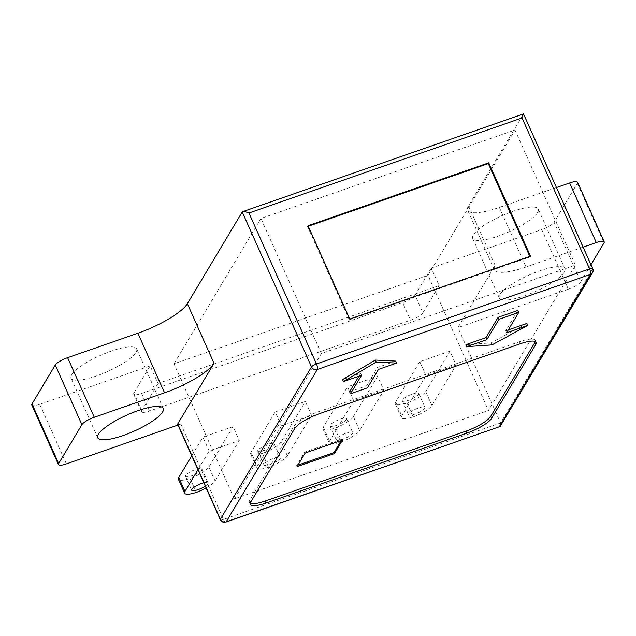 <?xml version="1.0" encoding="UTF-8"?>
<svg xmlns="http://www.w3.org/2000/svg" width="636" height="636" viewBox="0 0 636 636"><rect width="100%" height="100%" fill="white"/><g stroke="black" fill="none" stroke-linecap="round" stroke-linejoin="round"><path stroke-width="0.48" stroke-dasharray="3.18 2.39" d="M408.741 413.845A8.976 2.202 155.9 0 0 408.574 414.712A8.976 2.202 155.9 0 0 416.286 413.646A8.976 2.202 155.9 0 0 424.8 408.256A8.976 2.202 155.9 0 0 424.967 407.382A8.976 2.202 155.9 0 0 417.256 408.455A8.976 2.202 155.9 0 0 408.741 413.845M402.516 399.941A8.976 2.202 155.9 0 0 402.357 400.815A8.976 2.202 155.9 0 0 410.061 399.742A8.976 2.202 155.9 0 0 418.583 394.352A8.976 2.202 155.9 0 0 418.75 393.477A8.976 2.202 155.9 0 0 411.039 394.551A8.976 2.202 155.9 0 0 402.516 399.941M205.293 486.103A8.976 2.202 155.9 0 0 207.932 483.734A8.976 2.202 155.9 0 0 208.099 482.859A8.976 2.202 155.9 0 0 203.814 482.796M185.648 475.418A8.976 2.202 155.9 0 0 185.489 476.292A8.976 2.202 155.9 0 0 193.201 475.219A8.976 2.202 155.9 0 0 201.715 469.829A8.976 2.202 155.9 0 0 201.882 468.955A8.976 2.202 155.9 0 0 194.171 470.028A8.976 2.202 155.9 0 0 185.648 475.418M264.163 464.161A8.976 2.202 155.9 0 0 263.996 465.035A8.976 2.202 155.9 0 0 271.707 463.962A8.976 2.202 155.9 0 0 280.222 458.572A8.976 2.202 155.9 0 0 280.389 457.705A8.976 2.202 155.9 0 0 272.677 458.771A8.976 2.202 155.9 0 0 264.163 464.161M257.938 450.264A8.976 2.202 155.9 0 0 257.779 451.131A8.976 2.202 155.9 0 0 265.482 450.065A8.976 2.202 155.9 0 0 274.005 444.667A8.976 2.202 155.9 0 0 274.172 443.801A8.976 2.202 155.9 0 0 266.46 444.866A8.976 2.202 155.9 0 0 257.938 450.264M336.452 439.007A8.976 2.202 155.9 0 0 336.285 439.873A8.976 2.202 155.9 0 0 343.997 438.808A8.976 2.202 155.9 0 0 352.511 433.41A8.976 2.202 155.9 0 0 352.678 432.544A8.976 2.202 155.9 0 0 344.966 433.609A8.976 2.202 155.9 0 0 336.452 439.007M330.227 425.102A8.976 2.202 155.9 0 0 330.068 425.969A8.976 2.202 155.9 0 0 337.772 424.904A8.976 2.202 155.9 0 0 346.294 419.514A8.976 2.202 155.9 0 0 346.461 418.639A8.976 2.202 155.9 0 0 338.75 419.712A8.976 2.202 155.9 0 0 330.227 425.102M71.741 374.707A35.91 8.809 155.9 0 0 71.089 378.182A35.91 8.809 155.9 0 0 101.919 373.904A35.91 8.809 155.9 0 0 136.001 352.336A35.91 8.809 155.9 0 0 136.653 348.854A35.91 8.809 155.9 0 0 105.822 353.139A35.91 8.809 155.9 0 0 71.741 374.707M537.603 212.567A35.91 8.809 -24.1 0 1 503.529 234.135A35.91 8.809 -24.1 0 1 472.691 238.413A35.91 8.809 -24.1 0 1 473.343 234.93A35.91 8.809 -24.1 0 1 507.425 213.362A35.91 8.809 -24.1 0 1 538.255 209.085A35.91 8.809 -24.1 0 1 537.603 212.567M564.259 272.152A35.91 8.809 -24.1 0 1 530.178 293.721A35.91 8.809 -24.1 0 1 499.347 297.998A35.91 8.809 -24.1 0 1 499.999 294.516A35.91 8.809 -24.1 0 1 534.081 272.947A35.91 8.809 -24.1 0 1 564.911 268.67A35.91 8.809 -24.1 0 1 564.259 272.152M209.133 451.019L202.916 437.115L233.03 426.629L239.255 440.533L209.133 451.019L197.955 469.702M275.205 411.953L305.32 401.467L311.545 415.372L281.422 425.858L275.205 411.953L251.021 452.371L257.246 466.275L281.422 425.858M177.985 425.055L180.831 424.061A4.492 1.105 -24.1 0 1 177.667 424.339M66.375 463.898L39.718 404.313L150.16 365.875L158.022 383.452L439.15 285.604L431.288 268.034L541.729 229.596L568.377 289.181L457.936 327.62L495.142 265.435L468.486 205.849L523.515 113.908M242.229 211.971L523.356 114.13L592.657 269.06L500.588 422.956L457.936 327.62M353.711 400.696L347.495 386.791L377.609 376.313L383.834 390.218L353.711 400.696L329.535 441.114A17.959 4.404 155.9 0 0 329.202 442.855A17.959 4.404 155.9 0 0 340.88 442.084A17.959 4.404 155.9 0 0 359.65 430.636L383.834 390.218M426.001 375.542L419.784 361.638L449.898 351.151L456.123 365.056L426.001 375.542L401.825 415.96A17.959 4.404 155.9 0 0 401.491 417.701A17.959 4.404 155.9 0 0 413.169 416.922A17.959 4.404 155.9 0 0 431.939 405.474L456.123 365.056M517.863 310.447L505.684 330.807L508.307 329.893M526.878 323.43L491.095 342.907L465.926 344.648M358.911 376.21L360.644 373.316L342.589 379.597M395.751 361.097L377.585 367.417L366.567 385.837L349.625 391.736M468.486 205.849A44.894 11.011 155.9 0 0 467.667 210.198A44.894 11.011 155.9 0 0 499.347 207.415L556.468 187.533M577.544 182.262A11.225 2.751 -24.1 0 1 577.337 183.351L554.091 222.21A11.225 2.751 -24.1 0 1 541.729 229.596M149.46 411.047L141.605 393.469A11.225 2.751 -24.1 0 1 133.679 394.169A11.225 2.751 -24.1 0 1 133.886 393.08L141.749 410.657A11.225 2.751 155.9 0 0 141.542 411.738A11.225 2.751 155.9 0 0 149.46 411.047L410.506 320.194A11.225 2.751 155.9 0 0 422.868 312.809L415.014 295.231L431.288 268.034M415.014 295.231A11.225 2.751 -24.1 0 1 402.644 302.617L410.506 320.194M141.605 393.469L402.644 302.617M133.886 393.08L150.16 365.875M39.718 404.313A11.225 2.751 -24.1 0 1 31.8 405.005M535.321 341.548A22.443 5.509 155.9 0 0 535.281 340.371A22.443 5.509 155.9 0 0 519.437 341.763L318.636 411.651A22.443 5.509 155.9 0 0 293.904 426.414L249.733 500.254A22.443 5.509 155.9 0 0 249.328 502.432A22.443 5.509 155.9 0 0 250.171 503.243M341.27 440.454L342.136 439.007L304.731 452.021L296.607 465.608L297.052 466.601M304.731 452.021L305.177 453.015M342.136 439.007L342.573 440.001M296.607 465.608L297.918 465.155M590.979 264.695L580.748 281.796L554.091 222.21M499.347 207.415L525.996 267.001L583.117 247.126M525.996 267.001A44.894 11.011 -24.1 0 1 494.323 269.791A44.894 11.011 -24.1 0 1 495.142 265.435M568.377 289.181A11.225 2.751 155.9 0 0 580.748 281.796M359.65 430.636L353.433 416.731A17.959 4.404 -24.1 0 1 334.663 428.179A17.959 4.404 -24.1 0 1 322.985 428.95A17.959 4.404 -24.1 0 1 323.311 427.209L347.495 386.791M353.433 416.731L377.609 376.313M334.663 428.179L340.88 442.084M257.246 466.275A17.959 4.404 155.9 0 0 256.92 468.017A17.959 4.404 155.9 0 0 268.591 467.237A17.959 4.404 155.9 0 0 287.361 455.789L311.545 415.372M287.361 455.789L281.144 441.885L305.32 401.467M281.144 441.885A17.959 4.404 -24.1 0 1 262.374 453.333A17.959 4.404 -24.1 0 1 250.695 454.112A17.959 4.404 -24.1 0 1 251.021 452.371M262.374 453.333L268.591 467.237M206.104 487.923A17.959 4.404 155.9 0 0 215.071 480.951L208.854 467.047A17.959 4.404 -24.1 0 1 190.084 478.495A17.959 4.404 -24.1 0 1 178.406 479.274M190.084 478.495L196.301 492.399M215.071 480.951L239.255 440.533M191.738 455.797L202.916 437.115M208.854 467.047L233.03 426.629M431.939 405.474L425.723 391.569A17.959 4.404 -24.1 0 1 406.953 403.017A17.959 4.404 -24.1 0 1 395.274 403.796A17.959 4.404 -24.1 0 1 395.6 402.055L419.784 361.638M425.723 391.569L449.898 351.151M406.953 403.017L413.169 416.922M141.749 410.657L158.022 383.452M422.868 312.809L439.15 285.604M361.534 375.304L360.644 373.316M367.457 387.825L366.567 385.837M378.476 369.405L377.585 367.417M506.566 332.795L505.684 330.807M491.986 344.895L491.095 342.907M308.023 225.716L307.554 226.495L349.315 319.852L349.776 319.073M307.554 226.495L308.261 226.249M349.315 319.852L530.034 256.952L529.796 256.419M530.034 256.952L530.504 256.173M180.831 424.061L223.482 519.405L500.588 422.956L500.786 426.048M575.413 265.109L514.985 130.022L260.927 218.45L321.355 353.529L575.413 265.109L488.456 410.458L428.028 275.372L173.978 363.8L234.398 498.878L488.456 410.458M173.978 363.8L260.927 218.45M428.028 275.372L514.985 130.022M234.398 498.878L321.355 353.529M250.624 502.241L249.733 500.254M293.904 426.414L294.794 428.402M519.437 341.763L520.327 343.75M319.526 413.638L318.636 411.651M577.337 183.351L603.993 242.936M323.311 427.209L329.535 441.114M395.6 402.055L401.825 415.96M592.49 272.765A4.492 4.11 -149.1 0 0 592.657 269.06A4.492 1.105 155.9 0 0 592.736 268.623M220.31 519.684A4.492 1.105 -24.1 0 0 223.482 519.405A4.492 1.439 -109.2 0 0 225.883 522.092M402.357 400.815L408.574 414.712M185.489 476.292L191.706 490.197M257.779 451.131L263.996 465.035M330.068 425.969L336.285 439.873M97.745 437.775L71.089 378.182M499.347 297.998L472.691 238.413M250.21 504.42L249.328 502.432M536.164 342.359L535.281 340.371M564.911 268.67L538.255 209.085M494.323 269.791L467.667 210.198M163.309 408.447L136.653 348.854M322.985 428.95L329.202 442.855M346.461 418.639L352.678 432.544M274.172 443.801L280.389 457.705M250.695 454.112L256.92 468.017M201.882 468.955L208.099 482.859M395.274 403.796L401.491 417.701M418.75 393.477L424.967 407.382M141.542 411.738L133.679 394.169"/><path stroke-width="0.95" d="M203.814 482.796A8.976 2.202 155.9 0 0 191.873 489.323A8.976 2.202 155.9 0 0 191.706 490.197A8.976 2.202 155.9 0 0 196.89 490.014A8.976 2.202 155.9 0 0 205.293 486.103M98.397 434.293A35.91 8.809 155.9 0 0 97.745 437.775A35.91 8.809 155.9 0 0 128.575 433.498A35.91 8.809 155.9 0 0 162.657 411.929A35.91 8.809 155.9 0 0 163.309 408.447A35.91 8.809 155.9 0 0 132.471 412.724A35.91 8.809 155.9 0 0 98.397 434.293M349.776 319.073L308.023 225.716L488.742 162.824L530.504 256.173L349.776 319.073M177.746 423.91L220.39 519.246A4.492 1.105 -24.1 0 0 220.31 519.684L177.667 424.339A4.492 1.105 -24.1 0 1 177.746 423.91L214.014 363.283A44.894 11.011 -24.1 0 1 164.557 392.802L94.271 417.264A11.225 2.751 155.9 0 0 81.909 424.641L58.663 463.509A11.225 2.751 155.9 0 0 58.456 464.598A11.225 2.751 155.9 0 0 66.375 463.898L177.985 425.055M523.356 114.13L522.045 117.946L248.954 212.996C245.401 211.542 243.159 211.2 242.229 211.971L187.358 303.69L214.014 363.283M508.307 329.893L526.878 323.43L527.769 325.417L491.986 344.895L466.808 346.636L465.926 344.648L485.928 337.684L498.107 317.324L517.863 310.447L518.753 312.435L506.566 332.795L527.769 325.417M350.515 393.716L361.534 375.304L343.48 381.584L376.218 362.043L396.641 363.084L378.476 369.405L367.457 387.825L350.515 393.716L349.625 391.736L358.911 376.21M343.48 381.584L342.589 379.597L375.327 360.055L395.751 361.097L396.641 363.084M250.171 503.243A22.443 5.509 155.9 0 0 265.164 501.041L266.055 503.02L466.856 433.14L465.965 431.152A22.443 5.509 155.9 0 0 490.698 416.389L534.868 342.55A22.443 5.509 155.9 0 0 535.321 341.548M266.055 503.02A22.443 5.509 -24.1 0 1 250.21 504.42A22.443 5.509 -24.1 0 1 250.624 502.241L294.794 428.402A22.443 5.509 -24.1 0 1 319.526 413.638L520.327 343.75A22.443 5.509 -24.1 0 1 536.164 342.359A22.443 5.509 -24.1 0 1 535.758 344.537L534.868 342.55M490.698 416.389L491.58 418.377L535.758 344.537M491.58 418.377A22.443 5.509 -24.1 0 1 466.856 433.14M556.468 187.533L569.625 182.953A11.225 2.751 -24.1 0 1 577.544 182.262L604.2 241.847A11.225 2.751 155.9 0 0 596.282 242.547L569.625 182.953M58.456 464.598L31.8 405.005A11.225 2.751 -24.1 0 1 32.007 403.916L58.663 463.509M81.909 424.641L55.253 365.056L32.007 403.916M55.253 365.056A11.225 2.751 -24.1 0 1 67.623 357.678L94.271 417.264M164.557 392.802L137.901 333.216L67.623 357.678M137.901 333.216A44.894 11.011 155.9 0 0 187.358 303.69M265.164 501.041L465.965 431.152M305.177 453.015L297.052 466.601L334.449 453.587L342.573 440.001L305.177 453.015M297.918 465.155L334.003 452.594L341.27 440.454M334.003 452.594L334.449 453.587M604.2 241.847A11.225 2.751 155.9 0 1 603.993 242.936L590.979 264.695M583.117 247.126L596.282 242.547M184.631 493.178L178.406 479.274A17.959 4.404 -24.1 0 1 178.732 477.533L184.957 491.437A17.959 4.404 155.9 0 0 184.631 493.178A17.959 4.404 155.9 0 0 196.301 492.399A17.959 4.404 155.9 0 0 206.104 487.923M184.957 491.437L197.955 469.702M178.732 477.533L191.738 455.797M376.218 362.043L375.327 360.055M466.808 346.636L486.81 339.672L498.998 319.312L498.107 317.324M498.998 319.312L518.753 312.435M486.81 339.672L485.928 337.684M308.261 226.249L488.281 163.595L488.742 162.824M529.796 256.419L488.281 163.595M500.015 426.677L592.49 272.765A4.492 4.492 0 0 0 592.736 268.623L523.515 113.908L242.666 211.661L242.229 211.971L311.529 366.9L220.39 519.246A4.492 4.11 -149.1 0 0 226.185 521.822L499.276 426.772L590.415 274.426L317.324 369.476L226.185 521.822A4.492 1.439 -109.2 0 1 225.883 522.092L499.276 426.772M248.954 212.996L316.482 363.951L589.572 268.901L522.045 117.946M592.736 268.623A4.492 1.105 155.9 0 0 589.572 268.901A4.492 1.439 70.8 0 1 590.415 274.426A4.492 4.11 -149.1 0 0 592.49 272.765M316.482 363.951A4.492 1.105 155.9 0 0 311.529 366.9A4.492 4.11 -149.1 0 0 317.324 369.476A4.492 1.439 -109.2 0 0 316.482 363.951M220.31 519.684A4.492 4.492 0 0 0 225.883 522.092"/></g></svg>
